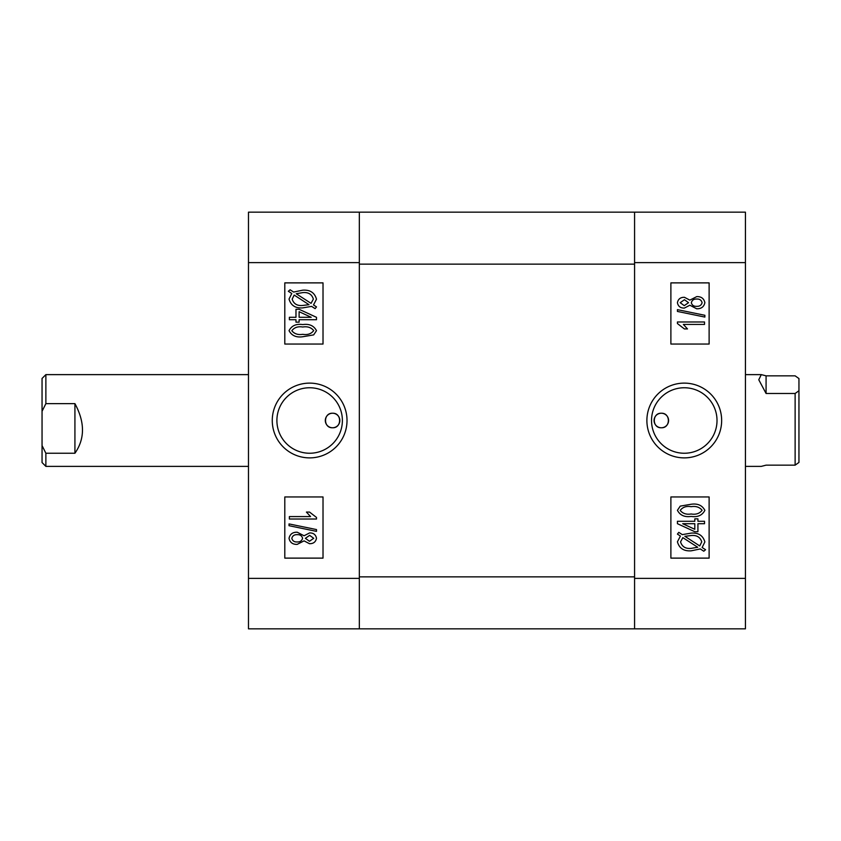 <?xml version="1.0" encoding="UTF-8"?>
<svg xmlns="http://www.w3.org/2000/svg" width="841" height="841" viewBox="0 0 841 841"><rect width="100%" height="100%" fill="white"/><g stroke="black" fill="none" stroke-linecap="round" stroke-linejoin="round"><path stroke-width="1.26" d="M661.331 427.764A7.264 7.264 0 0 1 654.067 420.5A7.264 7.264 0 0 1 661.331 413.236C651.975 412.784 651.943 428.206 661.331 427.764C670.708 428.206 670.697 412.794 661.331 413.236A7.264 7.264 0 0 1 668.595 420.5A7.264 7.264 0 0 1 661.331 427.764M684.269 383.118A37.382 37.382 0 0 0 646.887 420.5A37.382 37.382 0 0 0 684.269 457.882A37.382 37.382 0 0 0 721.652 420.5A37.382 37.382 0 0 0 684.269 383.118M684.269 387.754A32.746 32.746 0 0 0 651.523 420.5A32.746 32.746 0 0 0 684.269 453.246A32.746 32.746 0 0 0 717.016 420.5A32.746 32.746 0 0 0 684.269 387.754M745.431 262.623L745.431 628.837L634.577 628.837L634.577 212.163L745.431 212.163L745.431 262.623L634.577 262.623M670.887 496.957L670.887 558.119L709.121 558.119L709.121 496.957L670.887 496.957M670.887 282.881L670.887 344.043L709.121 344.043L709.121 282.881L670.887 282.881M680.411 536.053L677.425 534.109L678.792 532.353L682.303 534.624L691.302 533.099C698.503 532.616 703.023 535.559 704.874 541.93L702.14 547.502L705.567 549.72L703.791 551.212L700.28 548.942L691.186 550.823C683.828 551.328 679.244 548.321 677.425 541.804L680.411 536.053M691.144 548.385L697.704 547.26L682.86 537.641L680.548 541.877C682.051 546.745 685.583 548.91 691.144 548.385M701.751 541.846C700.217 537.147 696.747 535.044 691.344 535.528L684.879 536.306L699.733 545.935L701.751 541.846M704.527 523.712L697.925 523.712L697.925 531.712L694.803 531.712L677.425 523.68L677.425 521.283L694.803 521.283L694.803 518.844L697.925 518.844L697.925 521.283L704.527 521.283L704.527 523.712M682.703 523.712L694.803 529.304L694.803 523.712L682.703 523.712M691.155 516.416C684.627 517.362 680.054 515.323 677.425 510.319L680.243 506.114L691.155 504.253C697.683 503.317 702.256 505.346 704.874 510.35C702.224 515.375 697.652 517.394 691.155 516.416M691.144 506.681C686.33 505.872 682.682 507.123 680.201 510.413C682.776 513.567 686.424 514.755 691.144 513.988C695.949 514.787 699.596 513.557 702.098 510.277C699.533 507.112 695.875 505.914 691.144 506.681M677.425 321.977L704.527 321.977L704.527 324.416L683.334 324.416L687.496 328.926L684.374 328.926L677.425 323.554L677.425 321.977M704.874 315.291L704.874 317.078L677.425 311.433L677.425 309.646L704.874 315.291M689.841 305.22L684.343 308.079C680.432 308.142 678.13 306.355 677.425 302.707C678.151 299.039 680.495 297.23 684.448 297.304L689.841 300.132L696.758 296.61C701.257 296.495 703.97 298.523 704.874 302.676C703.959 306.881 701.226 308.91 696.663 308.773L689.841 305.22M684.448 299.732L680.201 302.707L684.259 305.64L688.548 302.676L684.448 299.732M696.769 299.039C693.867 298.902 692.048 300.132 691.323 302.739C692.038 305.272 693.825 306.471 696.653 306.334C699.544 306.481 701.352 305.262 702.098 302.676C701.405 300.111 699.617 298.891 696.769 299.039M332.573 413.236A7.264 7.264 0 0 1 339.838 420.5A7.264 7.264 0 0 1 332.573 427.764C341.93 428.216 341.961 412.794 332.573 413.236C323.207 412.794 323.207 428.206 332.573 427.764A7.264 7.264 0 0 1 325.309 420.5A7.264 7.264 0 0 1 332.573 413.236M309.646 457.882A37.382 37.382 0 0 0 347.018 420.5A37.382 37.382 0 0 0 309.646 383.118A37.382 37.382 0 0 0 272.263 420.5A37.382 37.382 0 0 0 309.646 457.882M309.646 453.246A32.746 32.746 0 0 0 342.382 420.5A32.746 32.746 0 0 0 309.646 387.754A32.746 32.746 0 0 0 276.899 420.5A32.746 32.746 0 0 0 309.646 453.246M248.473 578.377L248.473 212.163L359.338 212.163L359.338 628.837L248.473 628.837L248.473 578.377L359.338 578.377M323.018 344.043L323.018 282.881L284.794 282.881L284.794 344.043L323.018 344.043M323.018 558.119L323.018 496.957L284.794 496.957L284.794 558.119L323.018 558.119M313.493 304.947L316.489 306.891L315.112 308.647L311.612 306.376L302.602 307.901C295.401 308.384 290.881 305.441 289.031 299.07L291.764 293.498L288.337 291.28L290.113 289.788L293.625 292.058L302.718 290.177C310.077 289.672 314.671 292.679 316.489 299.196L313.493 304.947M302.76 292.615L296.211 293.74L311.044 303.359L313.357 299.123C311.864 294.255 308.332 292.09 302.76 292.615M292.163 299.154C293.688 303.853 297.157 305.956 302.56 305.472L309.025 304.694L294.182 295.065L292.163 299.154M289.378 317.288L295.979 317.288L295.979 309.288L299.112 309.288L316.489 317.32L316.489 319.717L299.112 319.717L299.112 322.156L295.979 322.156L295.979 319.717L289.378 319.717L289.378 317.288M311.202 317.288L299.112 311.696L299.112 317.288L311.202 317.288M302.749 324.584C309.278 323.638 313.861 325.677 316.489 330.681L313.661 334.886L302.749 336.747C296.232 337.683 291.659 335.654 289.031 330.65C291.68 325.625 296.253 323.606 302.749 324.584M302.76 334.319C307.575 335.128 311.223 333.877 313.704 330.587C311.128 327.433 307.48 326.245 302.76 327.012C297.956 326.213 294.308 327.443 291.816 330.723C294.382 333.888 298.029 335.086 302.76 334.319M316.489 519.023L289.378 519.023L289.378 516.584L310.581 516.584L306.408 512.074L309.541 512.074L316.489 517.446L316.489 519.023M289.031 525.709L289.031 523.922L316.489 529.567L316.489 531.354L289.031 525.709M304.064 535.78L309.572 532.921C313.472 532.858 315.774 534.645 316.489 538.293C315.753 541.961 313.409 543.77 309.456 543.696L304.064 540.868L297.146 544.39C292.647 544.505 289.945 542.477 289.031 538.324C289.945 534.119 292.689 532.09 297.241 532.227L304.064 535.78M309.467 541.268L313.704 538.293L309.646 535.36L305.367 538.324L309.467 541.268M297.146 541.961C300.048 542.098 301.856 540.868 302.581 538.261C301.866 535.728 300.09 534.529 297.251 534.666C294.371 534.519 292.552 535.738 291.816 538.324C292.51 540.889 294.287 542.109 297.146 541.961M634.577 264.148L634.577 576.852L359.338 576.852L359.338 264.148L634.577 264.148M359.338 212.163L634.577 212.163M634.577 628.837L359.338 628.837M798.95 435.123L798.95 462.434L795.123 465.157L795.123 393.483L766.077 393.483L758.771 379.754L761.294 374.623L766.077 375.843L795.123 375.843L798.95 378.566L798.95 435.123M745.431 466.377L761.294 466.377L766.077 465.157L795.123 465.157M798.95 390.75L795.123 393.483M766.077 375.843L766.077 393.483M42.05 462.55L42.05 378.45L45.877 374.623L45.877 403.638L74.923 403.638C84.994 422.256 84.994 438.792 74.923 453.246L45.877 453.246L45.877 466.377L42.05 462.55M45.877 453.246L42.05 445.572M42.05 411.302L45.877 403.638M74.923 453.246L74.923 403.638M634.577 578.377L745.431 578.377M359.338 262.623L248.473 262.623M745.431 374.623L761.294 374.623M248.473 374.623L45.877 374.623M248.473 466.377L45.877 466.377"/></g></svg>

